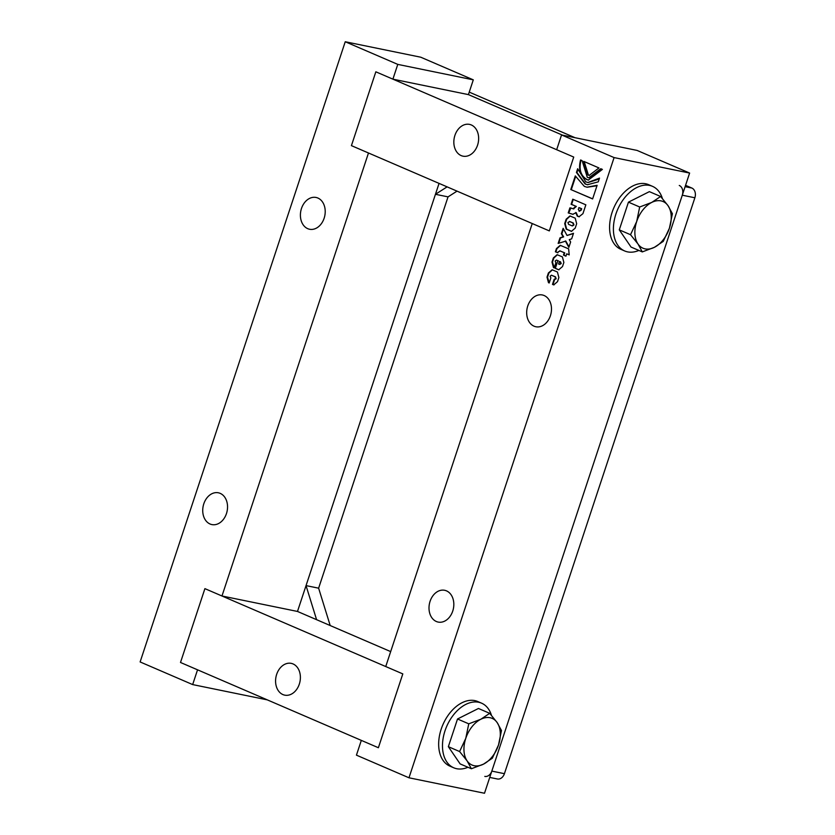 <?xml version="1.0" encoding="UTF-8"?>
<svg xmlns="http://www.w3.org/2000/svg" width="835" height="835" viewBox="0 0 835 835"><rect width="100%" height="100%" fill="white"/><g stroke="black" fill="none" stroke-linecap="round" stroke-linejoin="round"><path stroke-width="1.25" d="M568.771 212.956L570.827 207.978M573.05 214.334L568.238 212.925L569.919 207.852L573.822 208.938M579.26 216.808L577.789 216.213L576.202 212.633L572.81 214.292L568.238 212.925M573.561 208.854L576.338 206.433L571.599 204.398L573.248 199.398M579.438 211.14L581.254 210.096L581.692 208.74L579.313 207.717L578.258 209.293L579.657 211.224M578.937 211.036L580.742 209.992L581.191 208.635L578.812 207.612M576.338 206.433L571.098 204.293L572.779 199.2L585.846 204.826L582.924 213.666L579.01 216.766L577.277 216.108L575.701 212.528M570.42 207.957L571.464 208.186M573.06 208.75L575.837 206.328M589.051 177.865L601.252 168.91M582.162 160.696L587.297 177.344L588.8 177.813L600.783 168.712L602.39 169.411L588.351 180.047L586.587 179.494C580.21 175.778 578.206 169.275 580.555 159.996L582.162 160.696M588.602 180.089L587.088 179.588C580.711 175.882 578.707 169.38 581.056 160.101M587.694 184.775L585.596 184.086L576.943 172.542L577.81 169.933M588.101 182.541L599.217 179.014M599.509 178.105L598.278 181.842L587.443 184.723L585.095 183.982L576.442 172.438L577.663 168.733L585.805 181.853L587.85 182.5L599.509 178.105M557.404 271.991L558.876 277.523L557.509 281.656L553.741 284.881L552.488 284.401L554.158 279.328L555.661 278.66L554.993 276.74L551.361 275.206L550.129 276.27L550.86 277.909L549.19 282.981L548.48 282.668L547.009 277.126L548.376 273.003L552.144 269.778L557.404 271.991M549.221 282.877L547.509 277.23L548.877 273.108L552.394 269.841M554.816 279.495L556.162 278.765L555.505 276.844L551.622 275.289M553.991 284.912L552.488 284.401M552.989 284.505L554.649 279.485M565.973 256.063L563.959 255.197L564.731 252.859L559.721 250.813M569.23 254.79L566.715 253.83L565.942 256.168L563.458 255.093L564.23 252.754L559.951 250.834M557.916 252.723L555.891 251.878L556.966 248.632L560.494 245.375M560.316 250.959L558.218 251.805L557.884 252.817L555.39 251.773L556.465 248.527L560.243 245.313L568.635 248.861L569.199 254.894L566.715 253.83M555.317 268.379L557.853 260.729L556.329 260.113L555.16 261.052L555.849 262.827L554.179 267.889L553.469 267.586L551.998 262.044L553.365 257.911L557.133 254.696L562.393 256.898L563.865 262.44L562.498 266.574L558.73 269.788L555.317 268.379L557.853 260.729M558.98 269.83L555.818 268.484M559.44 261.418L558.584 264.006L559.534 264.371L560.702 263.432L559.982 261.647M554.21 267.795L552.499 262.148L553.866 258.015L557.383 254.758M558.354 260.833L556.601 260.196M559.774 264.392L561.203 263.536L560.494 261.752M558.761 243.204L560.504 237.954L563.646 236.879L561.861 233.852L563.479 228.936M569.011 246.878L565.838 241.096L558.156 243.413L560.003 237.85L563.145 236.785L561.36 233.748L563.145 228.32L567.038 235.47L573.509 233.289L571.662 238.852L569.261 239.666L570.639 241.962L568.844 247.379L565.326 240.991M567.038 235.47L573.405 233.591M576.672 223.707L575.221 228.112L571.443 231.337L566.182 229.124L564.71 223.592L566.172 219.188L569.94 215.962L575.2 218.165L576.672 223.707M571.693 231.368L566.694 229.228L565.222 223.686L566.673 219.281L570.19 216.025M572.455 225.93L573.969 224.939L573.301 223.018L570.023 221.609L567.925 222.454L568.572 224.364L572.215 225.899L573.468 224.845L572.8 222.914L569.428 221.463M589.406 175.444L588.424 175.12L584.197 161.583M598.966 167.939L589.155 175.402L587.923 175.016L583.728 161.374L598.966 167.939M592.62 198.939L570.785 189.535L575.305 175.893L584.312 186.372L586.901 187.186L597.14 185.297L592.62 198.939M592.652 198.845L570.785 189.535M587.151 187.238L596.983 185.756M571.297 189.639L575.586 176.665M561.548 134.946L556.674 149.715L573.728 157.063L549.315 230.898L532.25 223.55L385.739 666.549L402.804 673.897L378.38 747.732L361.325 740.384L356.441 755.153L408.983 777.792L484.498 793.25L689.616 173.054L637.074 150.415L561.548 134.946L614.09 157.585L408.983 777.792M534.014 326.172A16.22 12.222 101.6 0 1 527.396 307.176A16.22 12.222 101.6 0 1 542.343 294.964A16.22 12.222 101.6 0 1 551.058 313.302A16.22 12.222 101.6 0 1 535.83 326.746A16.22 12.222 101.6 0 1 534.014 326.172M446.485 590.867A16.22 12.222 101.6 0 1 453.102 609.863A16.22 12.222 101.6 0 1 438.156 622.075A16.22 12.222 101.6 0 1 436.35 621.501A16.22 12.222 101.6 0 1 429.722 602.505A16.22 12.222 101.6 0 1 444.669 590.293A16.22 12.222 101.6 0 1 446.485 590.867M614.09 157.585L689.616 173.054M220.2 493.37A16.22 12.222 -78.4 0 0 218.394 492.796A16.22 12.222 -78.4 0 0 203.448 505.008A16.22 12.222 -78.4 0 0 210.076 524.015A16.22 12.222 -78.4 0 0 211.881 524.578A16.22 12.222 -78.4 0 0 226.828 512.366A16.22 12.222 -78.4 0 0 220.2 493.37M307.739 228.675A16.22 12.222 -78.4 0 0 309.555 229.249A16.22 12.222 -78.4 0 0 324.784 215.806A16.22 12.222 -78.4 0 0 316.068 197.467A16.22 12.222 -78.4 0 0 301.122 209.679A16.22 12.222 -78.4 0 0 307.739 228.675M390.686 651.603L297.49 611.45L221.974 595.992L204.909 588.644L180.496 662.468L197.551 669.827L192.666 684.585L267.273 699.866M392.899 79.158L397.784 64.389L473.299 79.847L468.414 94.616L392.899 79.158L375.844 71.81L351.42 145.634L368.486 152.993L221.974 595.992M473.299 79.847L420.756 57.208L345.241 41.75L140.123 661.946L192.666 684.585M297.49 611.45L439.053 183.397M397.784 64.389L345.241 41.75M461.17 155.602A16.22 12.222 101.6 0 1 454.553 136.606A16.22 12.222 101.6 0 1 469.489 124.384A16.22 12.222 101.6 0 1 478.215 142.733A16.22 12.222 101.6 0 1 462.987 156.166A16.22 12.222 101.6 0 1 461.17 155.602M351.42 145.634L549.315 230.898L573.728 157.063L375.844 71.81L351.42 145.634M468.414 94.616L562.466 135.134L468.414 94.616M293.054 663.94A16.22 12.222 -78.4 0 0 291.238 663.366A16.22 12.222 -78.4 0 0 276.009 676.809A16.22 12.222 -78.4 0 0 284.735 695.148A16.22 12.222 -78.4 0 0 299.671 682.936A16.22 12.222 -78.4 0 0 293.054 663.94M204.909 588.644L402.804 673.897L378.38 747.732L180.496 662.468L204.909 588.644M316.59 619.685L306.038 585.606L435.452 194.294L448.04 196.872L318.626 588.184L330.201 625.54M306.038 585.606L318.626 588.184M457.027 191.142L448.04 196.872M435.452 194.294L447.111 186.863M489.738 777.416L497.389 778.982A7.818 5.887 -78.4 0 0 504.413 773.68L491.825 771.102A7.818 5.887 101.6 0 1 484.801 776.404M679.272 185.464A7.818 5.887 101.6 0 1 682.289 195.202L491.825 771.102M682.289 195.202L694.877 197.78A7.818 5.887 -78.4 0 0 691.85 188.042L685.107 186.664M469.239 92.121L575.054 137.712M685.556 185.328L691.85 188.042M694.877 197.78L504.413 773.68M459.594 751.542L465.763 738.37L468.759 723.83L457.517 718.987L448.353 746.688L460.127 763.9L471.378 768.743L467.068 760.821L459.594 751.542L448.353 746.688M468.759 723.83L480.814 719.259L489.696 713.33L478.455 708.477L457.517 718.987M489.696 713.33L497.18 722.609L501.48 730.531L498.485 745.071L492.316 758.232L483.434 764.171L471.378 768.743M498.485 745.071A25.405 16.502 -66.7 0 1 483.434 764.171A25.405 16.502 -66.7 0 1 467.068 760.821A25.405 16.502 -66.7 0 1 465.763 738.37A25.405 16.502 -66.7 0 1 480.814 719.259A25.405 16.502 -66.7 0 1 497.18 722.609A25.405 16.502 -66.7 0 1 498.485 745.071M467.965 767.271A35.174 22.848 -66.7 0 1 456.672 768.711A35.174 22.848 -66.7 0 1 453.739 767.793A35.174 22.848 -66.7 0 1 445.786 728.631A35.174 22.848 -66.7 0 1 478.643 702.256A35.174 22.848 -66.7 0 1 481.576 703.174A35.174 22.848 -66.7 0 1 491.46 715.324M453.739 767.793L449.919 766.144A35.174 22.848 -66.7 0 1 441.965 726.982A35.174 22.848 -66.7 0 1 474.823 700.607A35.174 22.848 -66.7 0 1 477.756 701.525L481.576 703.174M639.683 206.996L636.688 221.536L630.519 234.708L619.278 229.855L628.442 202.154L649.379 191.643L660.631 196.496L651.738 202.425L639.683 206.996L628.442 202.154M630.519 234.708L637.992 243.987L642.303 251.909L631.051 247.066L619.278 229.855M642.303 251.909L654.358 247.337L663.24 241.398L669.409 228.237L672.405 213.697L668.104 205.775L660.631 196.496M669.409 228.237A25.405 16.502 113.3 0 0 668.104 205.775A25.405 16.502 113.3 0 0 651.738 202.425A25.405 16.502 113.3 0 0 636.688 221.536A25.405 16.502 113.3 0 0 637.992 243.987A25.405 16.502 113.3 0 0 654.358 247.337A25.405 16.502 113.3 0 0 669.409 228.237M662.385 198.49A35.174 22.848 113.3 0 0 652.5 186.341A35.174 22.848 113.3 0 0 649.567 185.422A35.174 22.848 113.3 0 0 616.71 211.798A35.174 22.848 113.3 0 0 624.663 250.959A35.174 22.848 113.3 0 0 627.596 251.878A35.174 22.848 113.3 0 0 638.89 250.437M652.5 186.341L648.68 184.692A35.174 22.848 113.3 0 0 645.747 183.773A35.174 22.848 113.3 0 0 612.89 210.149A35.174 22.848 113.3 0 0 620.843 249.31L624.663 250.959"/></g></svg>
